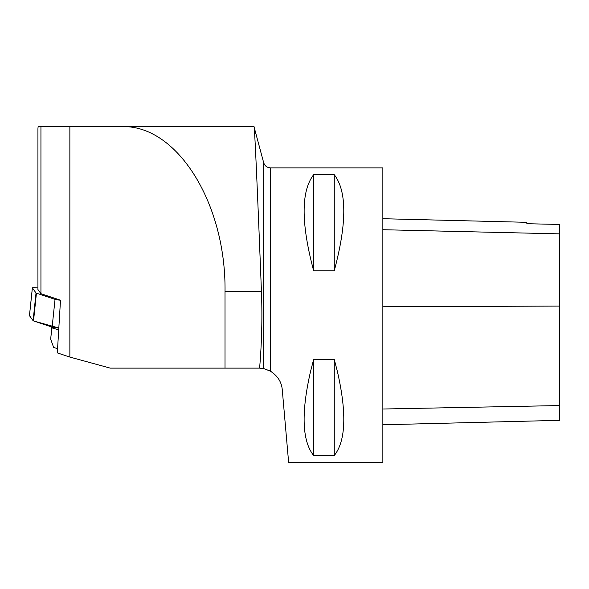 <?xml version="1.0" encoding="UTF-8"?>
<svg xmlns="http://www.w3.org/2000/svg" width="589" height="589" viewBox="0 0 589 589"><rect width="100%" height="100%" fill="white"/><g stroke="black" fill="none" stroke-linecap="round" stroke-linejoin="round"><path stroke-width="0.88" d="M40.943 126.642L38.108 126.642L37.932 128.755L37.932 289.53L40.943 293.697L40.943 126.642L69.863 126.642L69.863 357.074L110.253 368.125L225.02 368.125L225.02 291.555C226.176 203.404 177.053 124.794 121.975 126.642L69.863 126.642M69.863 357.074L57.324 352.899L60.498 300.206L40.943 293.697M236.888 126.642L253.992 126.642C254.654 124.654 257.967 203.124 261.442 291.555C262.407 317.118 261.796 342.643 259.602 368.132A23.56 23.56 0 0 0 258.792 368.125L225.02 368.125M259.602 368.132L263.658 368.633L263.658 162.63L253.992 126.642L121.975 126.642M263.658 162.63C264.755 165.914 267.031 167.659 270.484 167.872L382.857 167.872L382.857 462.358L288.625 462.358L282.256 389.631C281.549 381.959 277.625 375.826 270.484 371.232L272.111 372.248M310.594 371.232L313.65 359.459L334.265 359.459L337.328 371.232C346.877 412.823 345.853 440.918 334.265 455.518L313.65 455.518C302.069 440.918 301.045 412.823 310.594 371.232M313.65 174.705L334.265 174.705C346.958 191.189 346.958 223.209 334.265 270.763L313.65 270.763C300.964 223.209 300.964 191.189 313.65 174.705L313.65 270.763M382.857 424.779L559.55 420.34L559.55 224.453L526.861 223.71L559.55 224.453M382.857 218.71L526.861 222.325L526.861 223.724M334.265 359.459L334.265 455.518M313.65 359.459L313.65 455.518M334.265 174.705L334.265 270.763M264.336 368.78L270.484 371.232L268.047 370.017M267.031 369.612L265.595 369.126M51.928 327.05L50.676 339.139L53.665 347.503L57.589 348.636M50.676 339.139L51.876 327.035M51.854 327.874L58.76 329.869M36.437 293.175L33.521 320.924L58.878 328.021A4.675 0.486 -174 0 1 52.119 327.116L33.521 320.924A4.675 0.486 -174 0 1 33.109 320.718L29.465 315.667A4.675 0.486 -174 0 1 29.45 315.623A4.675 0.486 -174 0 1 29.472 315.579L33.109 320.718L36.025 292.969A4.675 0.486 6 0 0 36.437 293.175L55.042 299.367A4.675 0.486 6 0 0 60.498 300.206M37.932 287.977L37.446 287.925A4.675 0.486 6 0 0 32.366 287.874A4.675 0.486 6 0 0 32.38 287.925L36.025 292.969M261.442 291.555L225.02 291.555M270.484 167.872L270.484 371.232M559.55 405.563L382.857 409.009M559.55 306.066L382.857 306.766M559.55 233.862L382.857 229.717M52.119 327.116L55.042 299.367M32.38 287.925L29.465 315.667M32.366 287.874L29.45 315.623"/></g></svg>
